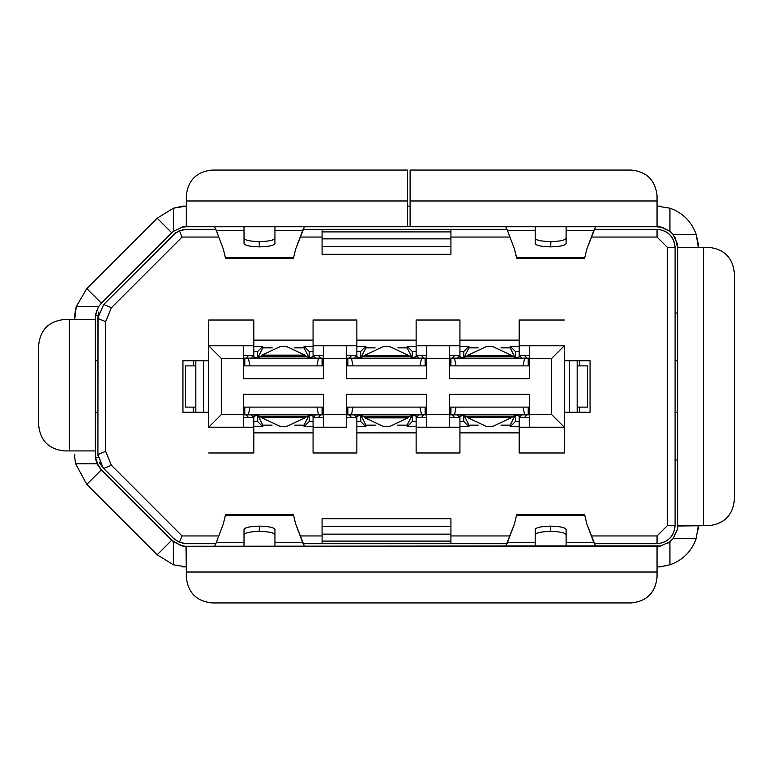 <?xml version="1.0" encoding="UTF-8"?>
<svg xmlns="http://www.w3.org/2000/svg" width="773" height="773" viewBox="0 0 773 773"><rect width="100%" height="100%" fill="white"/><g stroke="black" fill="none" stroke-linecap="round" stroke-linejoin="round"><path stroke-width="1.16" d="M186.332 206.13L182.554 206.13L186.332 206.13L182.554 206.217L173.442 208.198L173.442 231.272L173.442 208.198L157.18 218.208L171.751 232.789L173.442 231.272L182.554 227.098L186.332 226.75L182.554 227.098L173.442 231.272L171.751 232.789L101.379 303.161L86.798 288.59L157.18 218.208L173.442 208.198L186.003 206.13M185.356 226.75L186.332 226.75L186.332 200.98L186.332 226.75L410.096 226.75L410.096 200.98L410.096 226.75L657.05 226.75L657.05 200.98L410.096 200.98L410.096 170.06L631.28 170.06L410.096 170.06L410.096 200.98L657.05 200.98L657.05 195.83C655.407 180.283 646.827 171.703 631.28 170.06C646.827 171.703 655.407 180.283 657.05 195.83L657.05 226.75L660.828 226.924L669.93 231.272L669.93 208.198C682.83 212.817 691.593 221.58 696.212 234.48C691.593 221.58 682.83 212.817 669.93 208.198L669.93 231.272L673.138 234.48L677.312 243.592L677.66 247.36L677.312 243.582L673.138 234.48L669.93 231.272L660.828 227.098M660.828 226.75L657.417 226.75M677.312 243.592L677.66 247.36L708.58 247.36L677.66 247.36L677.66 525.64L677.486 529.418L673.138 538.52L696.212 538.52C691.593 551.42 682.83 560.183 669.93 564.802C682.83 560.183 691.593 551.42 696.212 538.52L673.138 538.52L669.93 541.728L660.818 545.902L657.05 546.25L660.828 545.902L669.93 541.728L673.138 538.52L677.312 529.418M677.66 529.418L677.66 525.64L703.43 525.64L703.43 247.36L703.43 525.64L708.58 525.64L677.66 526.007M185.211 546.202L182.554 546.076L173.442 541.728L173.442 564.802L157.18 554.792L173.442 564.802L173.442 541.728L101.379 469.839L171.751 540.211L173.442 541.728L182.554 545.902L184.592 546.163M157.18 554.792L86.798 484.41L157.18 554.792L171.751 540.211L157.18 554.792M184.109 566.802L182.872 566.725M657.05 566.87L660.828 566.87L657.05 566.87L660.828 566.783L669.93 564.802L669.93 541.728L669.93 564.802L660.828 566.696M657.379 566.87L659.475 566.793M698.28 247.36L698.28 243.582L698.28 247.36L698.193 243.582L696.212 234.48L673.138 234.48L696.212 234.48L698.28 247.031M97.804 465.027L101.379 469.839L86.798 484.41L101.379 469.839L97.185 463.8L75.619 463.8L86.798 484.41L75.619 463.8L97.185 463.8L95.359 456.679L95.34 450.92L64.42 450.92C48.873 449.277 40.293 440.687 38.65 425.15L38.65 345.27C40.293 329.733 48.873 321.143 64.42 319.51L95.34 319.51L95.34 315.036L98.586 306.62L101.379 303.161L171.751 232.789L157.18 218.208L86.798 288.59L76.247 306.62L98.586 306.62L76.247 306.62L74.72 319.51L74.72 315.915M74.807 315.046L76.247 306.62L86.798 288.59L101.379 303.161L98.586 306.62M657.05 572.02L657.05 577.17L657.05 572.02L186.332 572.02L186.332 577.17L186.332 572.02L657.05 572.02L657.05 546.25L657.05 572.02M186.332 577.17C187.965 592.717 196.555 601.297 212.092 602.94L631.28 602.94C646.827 601.297 655.407 592.717 657.05 577.17C655.407 592.717 646.827 601.297 631.28 602.94L212.092 602.94C196.555 601.297 187.965 592.717 186.332 577.17M660.818 545.902L186.332 546.25L186.332 572.02L186.003 546.25M186.332 200.98L186.332 195.83C187.965 180.283 196.555 171.703 212.092 170.06C196.555 171.703 187.965 180.283 186.332 195.83L186.332 200.98L407.516 200.98L407.516 170.06L212.092 170.06L407.516 170.06L407.516 200.98L186.332 200.98L407.516 200.98L407.516 226.75L407.516 200.98M708.58 525.64C724.127 523.997 732.707 515.417 734.35 499.87L734.35 273.13C732.707 257.583 724.127 249.003 708.58 247.36C724.127 249.003 732.707 257.583 734.35 273.13L734.35 499.87C732.707 515.417 724.127 523.997 708.58 525.64M696.212 538.52L698.28 525.64M669.93 208.198L657.05 206.13M74.72 456.679L74.836 458.292M173.442 564.802L186.216 566.87M69.57 319.51L64.42 319.51C48.873 321.143 40.293 329.733 38.65 345.27L38.65 425.15C40.293 440.687 48.873 449.277 64.42 450.92L69.57 450.92L69.57 319.51L69.57 450.92L95.34 450.92L95.34 319.51L69.57 319.51M410.096 206.13L407.516 206.13L410.096 206.13M677.66 246.384L677.66 525.959M677.66 247.36L677.66 243.582M698.28 526.722L698.28 529.418M95.34 315.036L95.34 456.679M95.34 455.558L95.34 454.824M95.34 455.326L95.997 460.437M97.91 412.27L95.34 412.27L97.91 412.27M97.91 360.73L95.34 360.73L97.91 360.73M675.09 360.73L677.66 360.73L675.09 360.73M675.09 412.27L677.66 412.27L675.09 412.27M74.72 455.548L74.72 454.553M74.836 458.321L75.619 463.8M98.5 466.235L95.446 457.355L98.036 457.355L95.417 457.355L95.572 458.36M96.722 310.311L95.34 317.713M96.731 310.282L95.34 317.742M95.34 315.645L98.036 315.645L95.34 315.645M74.923 313.654L75.493 309.809M75.599 309.306L76.121 307.103M293.305 514.721L225.648 514.721L225.358 515.34L293.595 515.34L293.276 514.731M293.363 514.75L293.595 515.34L225.358 515.34L223.368 523.756L216.256 542.588L244.017 542.588L244.017 529.553C244.761 527.505 249.911 526.355 259.477 526.123C269.043 526.355 274.202 527.505 274.937 529.553L274.937 542.588L302.697 542.588L295.595 523.756L293.595 515.34L295.595 523.756L304.456 546.25L302.697 542.588L274.937 542.588L274.937 546.25L274.937 529.553C274.057 527.495 268.898 526.355 259.477 526.123C249.979 526.374 244.819 527.515 244.017 529.553L244.017 542.588L216.256 542.588L223.368 523.756L225.358 515.34L225.938 515.34M516.837 514.731L516.519 515.34L584.765 515.34L584.446 514.731M584.533 514.75L584.765 515.34L516.519 515.34L514.528 523.756L507.417 542.588L535.187 542.588L535.187 529.553C535.921 527.505 541.071 526.355 550.647 526.123C560.212 526.355 565.363 527.505 566.107 529.553L566.107 542.588L593.867 542.588L586.755 523.756L584.765 515.34L586.755 523.756L595.616 546.25L593.867 542.588L566.107 542.588L566.107 546.25L566.107 529.553C565.218 527.495 560.067 526.355 550.647 526.123L550.647 531.399C541.071 531.64 535.921 532.781 535.187 534.829L535.969 533.747M293.276 258.269L293.595 257.66L225.358 257.66L225.677 258.269L293.305 258.279M225.59 258.25L223.368 249.244L216.256 230.412L244.017 230.412L244.017 243.447C244.906 245.505 250.056 246.645 259.477 246.877C268.985 246.626 274.135 245.485 274.937 243.447L274.937 226.75L274.937 230.412L302.697 230.412L304.456 226.75L295.595 249.244L293.595 257.66L295.595 249.244L302.697 230.412L274.937 230.412L274.937 243.447C274.202 245.495 269.043 246.645 259.477 246.877C249.911 246.645 244.761 245.495 244.017 243.447L244.017 230.412L216.256 230.412L223.368 249.244L225.358 257.66L293.015 257.66M584.446 258.269L584.765 257.66L516.519 257.66L516.837 258.269M516.75 258.25L514.528 249.244L507.417 230.412L535.187 230.412L535.187 243.447C536.066 245.505 541.216 246.645 550.647 246.877C560.145 246.626 565.295 245.485 566.107 243.447L566.107 226.75L566.107 230.412L593.867 230.412L595.616 226.75L586.755 249.244L584.765 257.66L586.755 249.244L593.867 230.412L566.107 230.412L566.107 243.447C565.363 245.495 560.212 246.645 550.647 246.877C541.071 246.645 535.921 245.495 535.187 243.447L535.187 230.412L507.417 230.412L514.528 249.244L516.519 257.66L584.175 257.66M216.256 230.412L214.508 226.75L216.256 230.412M214.508 546.25L216.256 542.588L214.508 546.25M565.759 534.114L566.107 534.829C565.363 532.781 560.212 531.64 550.647 531.399L550.647 526.123C541.139 526.374 535.989 527.515 535.187 529.553L535.187 546.25L535.187 542.588L507.417 542.588L505.668 546.25L514.528 523.756L516.519 515.34L517.108 515.34M507.417 230.412L505.668 226.75L507.417 230.412M244.017 546.25L244.017 542.588L244.017 546.25M274.599 534.114L274.937 534.829C274.202 532.781 269.043 531.64 259.477 531.399C249.911 531.64 244.761 532.781 244.017 534.829L244.809 533.747M244.017 230.412L244.017 226.75L244.017 230.412M244.355 238.886L244.017 238.171C244.761 240.219 249.911 241.36 259.477 241.601C269.043 241.36 274.202 240.219 274.937 238.171L274.144 239.253M535.187 230.412L535.187 226.75L535.187 230.412M535.525 238.886L535.187 238.171C535.921 240.219 541.071 241.36 550.647 241.601C560.212 241.36 565.363 240.219 566.107 238.171L565.314 239.253M550.357 531.399L551.023 531.399M259.187 531.399L259.477 526.123L259.854 531.399M259.767 241.601L259.477 246.877L259.1 241.601M550.927 241.601L550.647 246.877L550.26 241.601M182.554 226.75L657.369 226.75M658.132 206.13L660.828 206.13M185.249 566.87L182.554 566.87M182.554 546.25L660.828 546.25M658.026 546.25L657.05 546.25M182.312 229.774L183.674 229.523M675.09 459.974L677.66 459.974L675.09 459.974M103.128 305.055L175.693 232.789M179.239 230.779L173.577 234.606L103.698 304.485L111.428 307.683L182.061 237.05L179.423 230.692L182.061 237.05L218.459 237.05L182.061 237.05L111.428 307.683L103.698 304.485L97.91 317.742L98.867 311.963M182.264 229.784L215.976 229.32L186.332 229.32L179.423 230.692M302.977 229.32L507.136 229.32L302.977 229.32M594.147 229.32L657.05 229.32C667.93 230.47 673.94 236.48 675.09 247.36L675.09 525.64C673.94 536.52 667.93 542.53 657.05 543.68L594.147 543.68L657.05 543.68L657.05 535.95L667.36 525.64L675.09 525.64L675.09 247.36L667.36 247.36L667.36 525.64L667.36 247.36L657.05 237.05L657.05 229.32L594.147 229.32M97.91 455.365L98.036 315.645M97.91 317.616L97.91 318.447L105.64 321.645L111.428 307.683M99.833 468.109L101.379 469.839M171.751 540.211L180.689 545.458M182.003 545.796L184.1 546.134M178.041 541.66L173.577 538.395L103.196 468.013L103.698 468.515L111.428 465.317L105.64 451.355L97.91 454.553L103.196 468.013L99.234 462.032M667.012 543.68L669.64 541.97M677.573 247.37L675.216 237.591M670.239 231.513L662.712 227.542M661.553 227.272L657.05 226.837M675.09 313.026L677.66 313.026L675.09 313.026M300.494 237.05L322.08 237.05L300.494 237.05M322.08 254.317L322.08 229.32L322.08 231.9L450.92 231.9L450.92 229.32L450.92 254.317L322.08 254.317L450.92 254.317L450.92 246.587L322.08 246.587L322.08 254.317M450.92 237.05L509.62 237.05L450.92 237.05M591.664 237.05L657.05 237.05L591.664 237.05M193.25 360.73L193.25 365.89L193.25 360.73M193.25 407.11L193.25 412.27L193.25 407.11M103.196 468.013L99.785 463.259M97.91 318.447L97.91 454.553L105.64 451.355L105.64 321.645L97.91 318.447M507.136 543.68L302.987 543.68L507.136 543.68M111.428 465.317L182.061 535.95L111.428 465.317L103.698 468.515L173.577 538.395L179.423 542.308L186.332 543.68L215.976 543.68L182.293 543.216M105.64 321.645L105.64 451.355M182.061 535.95L218.459 535.95L182.061 535.95L179.423 542.308L182.061 535.95M300.494 535.95L322.08 535.95L300.494 535.95M322.08 518.683L450.92 518.683L450.92 543.68L450.92 541.1L322.08 541.1L322.08 543.68L322.08 518.683L322.08 526.413L450.92 526.413L450.92 518.683L322.08 518.683M450.92 535.95L509.62 535.95L450.92 535.95M591.664 535.95L657.05 535.95L591.664 535.95M356.865 340.12L416.135 340.12L356.865 340.12M416.135 320.022L459.935 320.022L416.135 320.022L416.135 345.792L416.135 320.022M459.935 340.12L519.195 340.12L459.935 340.12M519.195 320.022L564.29 320.022L519.195 320.022L519.195 345.792L519.195 320.022M564.29 360.73L590.06 360.73L590.06 412.27L564.29 412.27L590.06 412.27L590.06 360.73L564.29 360.73M564.29 452.978L519.195 452.978L564.29 452.978L564.29 427.208L564.29 452.978M519.195 432.88L459.935 432.88L519.195 432.88M459.935 452.978L416.135 452.978L459.935 452.978L459.935 427.208L459.935 452.978M416.135 432.88L356.865 432.88L416.135 432.88M356.865 452.978L313.065 452.978L356.865 452.978L356.865 427.208L356.865 452.978M313.065 432.88L253.805 432.88L313.065 432.88M253.805 452.978L208.71 452.978L253.805 452.978L253.805 427.208L253.805 452.978M208.71 412.27L182.94 412.27L182.94 360.73L208.71 360.73L182.94 360.73L182.94 412.27L208.71 412.27M208.71 320.022L253.805 320.022L208.71 320.022L208.71 345.792L208.71 320.022M253.805 340.12L313.065 340.12L253.805 340.12M313.065 320.022L356.865 320.022L356.865 355.58L356.865 320.022L313.065 320.022L313.065 345.792L313.065 320.022M657.05 237.05L667.36 247.36L675.09 247.36C674.017 236.403 668.007 230.393 657.05 229.32L657.05 237.05M450.92 246.587L450.92 238.857L322.08 238.857L322.08 246.587L450.92 246.587M322.08 238.857L450.92 238.857L450.92 231.9L322.08 231.9L322.08 238.857M579.75 412.27L579.75 407.11L579.75 412.27M579.75 365.89L579.75 360.73L579.75 365.89M577.17 412.27L577.17 360.73L577.17 412.27M569.44 360.73L569.44 412.27L569.44 360.73M195.83 360.73L195.83 412.27L195.83 360.73M203.56 412.27L203.56 360.73L203.56 412.27M667.36 525.64L657.05 535.95L657.05 543.68C668.007 542.607 674.017 536.597 675.09 525.64L667.36 525.64M416.135 355.58L416.135 345.792L416.135 355.58L426.435 355.58L416.135 355.58M459.935 345.792L459.935 320.022L459.935 355.58L459.935 345.792L449.625 345.792L459.935 345.792M519.195 355.58L519.195 345.792L519.195 355.58L529.505 355.58L519.195 355.58M564.29 345.792L564.29 427.208L519.195 427.208L519.195 452.978L519.195 417.42L519.195 427.208L564.29 427.208L564.29 345.792L551.41 358.672L551.41 414.328L564.29 427.208L551.41 414.328L529.505 414.328L529.505 427.208L529.505 394.23L529.505 407.11L449.625 407.11L449.625 394.23L529.505 394.23L529.505 414.328L551.41 414.328L551.41 358.672L564.29 345.792L519.195 345.792L564.29 345.792M459.935 417.42L459.935 427.208L459.935 417.42L449.625 417.42L459.935 417.42M416.135 427.208L416.135 452.978L416.135 417.42L416.135 427.208L426.435 427.208L416.135 427.208M356.865 417.42L356.865 427.208L356.865 417.42L346.565 417.42L356.865 417.42M313.065 427.208L313.065 452.978L313.065 417.42L313.065 427.208L323.375 427.208L313.065 427.208M253.805 417.42L253.805 427.208L253.805 417.42L243.495 417.42L253.805 417.42M208.71 427.208L208.71 345.792L208.71 427.208L221.59 414.328L221.59 358.672L208.71 345.792L253.805 345.792L253.805 320.022L253.805 355.58L253.805 345.792L208.71 345.792L221.59 358.672L221.59 414.328L243.495 414.328L243.495 394.23L323.375 394.23L323.375 414.328L346.565 414.328L346.565 394.23L426.435 394.23L426.435 414.328L449.625 414.328L449.625 394.23L449.625 427.208L459.935 427.208L426.435 427.208L449.625 427.208L449.625 414.328L426.435 414.328L426.435 427.208L426.435 394.23L426.435 407.11L346.565 407.11L346.565 394.23L346.565 427.208L323.375 427.208L346.565 427.208L346.565 414.328L323.375 414.328L323.375 427.208L323.375 394.23L323.375 407.11L243.495 407.11L243.495 394.23L243.495 427.208L253.805 427.208L208.71 427.208L243.495 427.208L243.495 414.328L221.59 414.328L208.71 427.208M313.065 355.58L313.065 345.792L356.865 345.792L346.565 345.792L346.565 378.77L346.565 365.89L426.435 365.89L426.435 378.77L426.435 345.792L416.135 345.792L449.625 345.792L449.625 378.77L449.625 365.89L529.505 365.89L529.505 378.77L529.505 345.792L529.505 358.672L551.41 358.672L529.505 358.672L529.505 378.77L449.625 378.77L449.625 345.792L426.435 345.792L426.435 358.672L449.625 358.672L426.435 358.672L426.435 378.77L346.565 378.77L346.565 345.792L313.065 345.792L313.065 355.58L323.375 355.58L313.065 355.58M519.195 351.454L515.33 351.454L515.33 358.16L520.306 356.353L515.33 358.16L515.33 351.454L519.195 351.454M463.8 358.16L463.8 351.454L459.935 351.454L463.8 351.454L463.8 358.16L468.95 347.85L478.197 347.85L468.95 347.85L468.95 346.304L468.95 347.85L463.8 358.16L458.833 356.353L461.993 358.16L458.833 356.353L457.316 358.16L458.833 356.353L457.916 355.58L458.833 356.353M416.135 351.454L412.27 351.454L412.27 358.16L417.236 356.353L412.27 358.16L412.27 351.454L416.135 351.454M360.73 358.16L360.73 351.454L356.865 351.454L360.73 351.454L360.73 358.16L365.89 347.85L375.137 347.85L365.89 347.85L365.89 346.304L365.89 347.85L360.73 358.16L355.657 356.314L358.914 358.16L355.657 356.305L354.111 358.16L355.657 356.305L354.788 355.58L355.657 356.305M313.065 351.454L309.2 351.454L309.2 358.16L314.167 356.353L309.2 358.16L309.2 351.454L313.065 351.454M257.67 358.16L257.67 351.454L253.805 351.454L257.67 351.454L257.67 358.16L262.82 347.85L272.251 347.85L262.82 347.85L262.82 346.304L262.82 347.85L257.67 358.16L252.587 356.314L255.844 358.16L252.587 356.305L251.041 358.16L252.587 356.305L251.718 355.58L252.587 356.305M356.865 346.304L365.89 346.304L360.73 351.454L365.89 346.304L356.865 346.304M412.27 358.16L407.11 347.85L397.863 347.85L407.11 347.85L407.11 346.304L416.135 346.304L407.11 346.304L412.27 351.454L407.11 346.304L407.11 347.85L412.27 358.16L418.154 355.58L417.236 356.353L418.753 358.16L417.236 356.353M253.805 346.304L262.82 346.304L257.67 351.454L262.82 346.304L253.805 346.304M309.2 358.16L304.05 347.85L294.619 347.85L304.05 347.85L304.05 346.304L313.065 346.304L304.05 346.304L309.2 351.454L304.05 346.304L304.05 347.85L309.2 358.16L315.084 355.58L314.167 356.353L315.684 358.16L314.167 356.353M459.935 346.304L468.95 346.304L463.8 351.454L468.95 346.304L459.935 346.304M515.33 358.16L510.18 347.85L500.933 347.85L510.18 347.85L510.18 346.304L519.195 346.304L510.18 346.304L515.33 351.454L510.18 346.304L510.18 347.85L515.33 358.16L520.297 356.353M450.92 526.413L322.08 526.413L322.08 534.143L450.92 534.143L450.92 526.413M322.08 534.143L322.08 541.1L450.92 541.1L450.92 534.143L322.08 534.143M346.565 355.58L356.865 355.58L346.565 355.58M449.625 355.58L459.935 355.58L449.625 355.58M529.505 417.42L519.195 417.42L529.505 417.42M426.435 417.42L416.135 417.42L426.435 417.42M323.375 417.42L313.065 417.42L323.375 417.42M243.495 355.58L253.805 355.58L243.495 355.58M195.83 407.11L185.52 407.11L195.83 407.11M185.52 365.89L195.83 365.89L185.52 365.89L185.52 407.11L185.52 365.89M577.17 407.11L587.48 407.11L587.48 365.89L577.17 365.89L587.48 365.89L587.48 407.11L577.17 407.11M449.625 358.16L529.505 358.16L449.625 358.16M346.565 358.16L426.435 358.16L346.565 358.16M243.495 358.16L323.375 358.16L243.495 358.16M313.065 426.696L304.05 426.696L304.05 425.15L294.803 425.15L304.05 425.15L304.05 426.696L313.065 426.696M272.067 425.15L262.82 425.15L262.82 426.696L253.805 426.696L262.82 426.696L262.82 425.15L272.067 425.15M416.135 426.696L407.11 426.696L407.11 425.15L397.689 425.15L407.11 425.15L407.11 426.696L416.135 426.696M375.311 425.15L365.89 425.15L365.89 426.696L356.865 426.696L365.89 426.696L365.89 425.15L375.311 425.15M519.195 426.696L510.18 426.696L510.18 425.15L500.933 425.15L510.18 425.15L510.18 426.696L519.195 426.696M478.197 425.15L468.95 425.15L468.95 426.696L459.935 426.696L468.95 426.696L468.95 425.15L478.197 425.15M253.805 421.546L257.67 421.546L257.67 414.84L262.82 425.15L257.67 414.84L257.67 421.546L262.82 426.696L257.67 421.546L253.805 421.546M309.2 414.84L309.2 421.546L313.065 421.546L309.2 421.546L304.05 426.696L309.2 421.546L309.2 414.84L304.05 425.15L309.2 414.84L314.273 416.686L311.017 414.84L314.273 416.695L315.828 414.84L314.273 416.695L315.142 417.42L314.273 416.695M356.865 421.546L360.73 421.546L360.73 414.84L365.89 425.15L360.73 414.84L360.73 421.546L365.89 426.696L360.73 421.546L356.865 421.546M412.27 414.84L412.27 421.546L416.135 421.546L412.27 421.546L407.11 426.696L412.27 421.546L412.27 414.84L407.11 425.15L412.27 414.84L417.343 416.686L414.086 414.84L417.343 416.695L418.889 414.84L417.343 416.695L418.212 417.42L417.343 416.695M459.935 421.546L463.8 421.546L463.8 414.84L468.95 425.15L463.8 414.84L463.8 421.546L468.95 426.696L463.8 421.546L459.935 421.546M515.33 414.84L515.33 421.546L519.195 421.546L515.33 421.546L510.18 426.696L515.33 421.546L515.33 414.84L510.18 425.15L515.33 414.84L520.306 416.647L517.137 414.84L520.306 416.647L521.823 414.84L520.306 416.647L521.215 417.42L520.306 416.647M323.375 365.89L323.375 345.792L323.375 358.672L346.565 358.672L323.375 358.672L323.375 378.77L243.495 378.77L243.495 358.672L221.59 358.672L243.495 358.672L243.495 345.792L243.495 378.77L243.495 365.89L323.375 365.89L243.495 365.89M450.533 365.89L450.533 358.16L450.533 365.89M450.92 365.89L450.92 358.16L450.92 365.89M456.07 365.89L454.524 358.16L456.07 365.89M523.06 365.89L524.606 358.16L523.06 365.89M528.22 365.89L528.22 358.16L528.22 365.89M528.597 365.89L528.597 358.16L528.597 365.89M516.509 358.16L462.631 358.16L516.509 358.16L512.557 356.314L516.509 358.16M512.557 356.314L466.573 356.314L462.631 358.16L466.573 356.314L512.557 356.314L511.881 355.512L512.557 356.314L466.573 356.314L489.57 356.314M521.823 358.16L520.306 356.353L521.215 355.58L520.306 356.353L521.823 358.16M452.35 358.16L454.514 355.58L452.35 358.16M524.616 355.58L526.78 358.16L524.616 355.58M347.464 365.89L347.464 358.16L347.464 365.89M347.85 365.89L347.85 358.16L347.85 365.89M353 365.89L351.454 358.16L353 365.89M420 365.89L421.546 358.16L420 365.89M425.15 365.89L425.15 358.16L425.15 365.89M425.536 365.89L425.536 358.16L425.536 365.89M413.439 358.16L359.561 358.16L413.439 358.16L409.497 356.314L413.439 358.16M409.497 356.314L363.503 356.314L359.561 358.16L363.503 356.314L409.497 356.314L408.811 355.512L409.497 356.314L386.5 356.314M349.299 358.16L351.464 355.58L349.299 358.16M421.546 355.58L423.71 358.16L421.546 355.58M244.403 365.89L244.403 358.16L244.403 365.89M244.78 365.89L244.78 358.16L244.78 365.89M249.94 365.89L248.394 358.16L249.94 365.89M316.93 365.89L318.476 358.16L316.93 365.89M322.08 365.89L322.08 358.16L322.08 365.89M322.467 365.89L322.467 358.16L322.467 365.89M256.974 358.16L260.916 356.314L305.944 356.314L304.958 355.136L305.944 356.314L260.916 356.314L256.974 358.16L309.896 358.16L305.944 356.314L309.896 358.16L274.763 358.16M305.944 356.314L283.43 356.314M246.229 358.16L248.394 355.58L246.229 358.16M318.486 355.58L320.65 358.16L318.486 355.58M529.505 378.77L449.625 378.77M426.435 378.77L346.565 378.77M323.375 414.84L243.495 414.84L244.403 414.84L244.403 407.11L244.403 414.84L323.375 414.84M255.911 415.043L257.67 414.84L252.694 416.647L255.96 415.033M257.67 414.84L251.785 417.42L252.694 416.647L251.177 414.84L252.694 416.647M426.435 414.84L346.565 414.84L347.464 414.84L347.464 407.11L347.464 414.84L426.435 414.84M358.972 415.043L355.764 416.647L360.73 414.84L358.972 415.043M359.03 415.033L360.353 414.85M360.73 414.84L354.846 417.42L355.764 416.647L354.247 414.84L355.764 416.647M529.505 414.84L449.625 414.84L450.533 414.84L450.533 407.11L450.533 414.84L529.505 414.84M462.041 415.043L458.833 416.647L463.8 414.84L462.041 415.043M463.8 414.84L457.916 417.42L458.833 416.647L457.316 414.84L458.833 416.647M426.435 365.89L346.565 365.89M243.495 378.77L323.375 378.77M529.505 365.89L449.625 365.89M449.625 407.11L529.505 407.11M529.505 394.23L449.625 394.23M528.597 407.11L528.597 414.84L528.597 407.11M243.495 407.11L323.375 407.11M323.375 394.23L243.495 394.23M346.565 407.11L426.435 407.11M426.435 394.23L346.565 394.23M425.536 407.11L425.536 414.84L425.536 407.11M322.467 407.11L322.467 414.84L322.467 407.11M467.25 355.512L466.573 356.314L467.25 355.512L511.881 355.503L492.14 346.304L511.881 355.512L467.25 355.512L486.99 346.304L467.25 355.512M364.189 355.512L363.503 356.314L364.189 355.512L408.811 355.503L389.08 346.304L408.811 355.512L364.189 355.512L383.92 346.304L364.189 355.512M261.912 355.136L260.916 356.314L261.912 355.136L304.958 355.136L261.912 355.136L280.86 346.304L261.912 355.136M322.08 407.11L322.08 414.84L322.08 407.11M316.93 407.11L318.476 414.84L316.93 407.11M249.94 407.11L248.394 414.84L249.94 407.11M244.78 407.11L244.78 414.84L244.78 407.11M256.491 414.84L310.369 414.84L256.491 414.84L260.443 416.686L256.491 414.84M260.443 416.686L306.427 416.686L310.369 414.84L306.427 416.686L260.443 416.686L261.119 417.488L260.443 416.686L306.427 416.686L283.43 416.686M320.631 414.84L318.476 417.42L320.631 414.84M248.384 417.42L246.22 414.84L248.384 417.42M425.15 407.11L425.15 414.84L425.15 407.11M420 407.11L421.546 414.84L420 407.11M353 407.11L351.454 414.84L353 407.11M347.85 407.11L347.85 414.84L347.85 407.11M412.956 414.84L409.014 416.686L363.986 416.686L364.972 417.864L363.986 416.686L409.014 416.686L412.956 414.84L360.044 414.84L363.986 416.686L360.044 414.84L395.167 414.84M363.986 416.686L386.5 416.686M423.701 414.84L421.536 417.42L423.701 414.84M351.454 417.42L349.29 414.84L351.454 417.42M528.22 407.11L528.22 414.84L528.22 407.11M523.06 407.11L524.606 414.84L523.06 407.11M456.07 407.11L454.524 414.84L456.07 407.11M450.92 407.11L450.92 414.84L450.92 407.11M462.631 414.84L516.509 414.84L462.631 414.84L466.573 416.686L462.631 414.84M466.573 416.686L512.557 416.686L516.509 414.84L512.557 416.686L466.573 416.686L467.25 417.488L466.573 416.686L489.57 416.686M526.78 414.84L524.616 417.42L526.78 414.84M454.514 417.42L452.35 414.84L454.514 417.42M286.01 346.304L304.958 355.136L286.01 346.304L280.86 346.304M305.75 417.488L306.427 416.686L305.75 417.488L261.119 417.497L280.86 426.696L261.119 417.488L305.75 417.488L286.01 426.696L305.75 417.488M408.028 417.864L409.014 416.686L408.028 417.864L364.972 417.864L408.028 417.864L389.08 426.696L408.028 417.864M511.881 417.488L512.557 416.686L511.881 417.488L467.25 417.497L486.99 426.696L467.25 417.488L511.881 417.488L492.14 426.696L511.881 417.488M486.99 346.304L492.14 346.304M383.92 346.304L389.08 346.304M383.92 426.696L364.972 417.864L383.92 426.696L389.08 426.696M286.01 426.696L280.86 426.696M492.14 426.696L486.99 426.696M516.808 514.721L584.475 514.721M584.475 258.279L516.808 258.279"/></g></svg>
